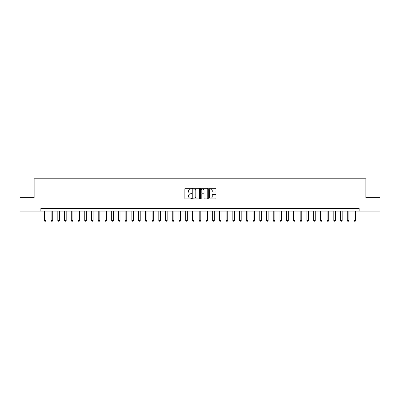 <?xml version="1.0" encoding="UTF-8"?>
<svg xmlns="http://www.w3.org/2000/svg" width="400" height="400" viewBox="0 0 400 400"><rect width="100%" height="100%" fill="white"/><g stroke="black" fill="none" stroke-linecap="round" stroke-linejoin="round"><path stroke-width="0.6" d="M191.385 188.675A0.37 0.37 0 0 0 191.015 188.305L185.4 188.305A0.53 0.53 0 0 0 184.87 188.835L184.87 198.35A0.53 0.53 0 0 0 185.4 198.88L191.015 198.88A0.37 0.37 0 0 0 191.385 198.51A0.37 0.37 0 0 0 191.015 198.14L190.285 198.14A1.69 1.69 0 0 1 188.595 196.445L188.595 195.655A1.69 1.69 0 0 1 190.285 193.96L191.015 193.96A0.37 0.37 0 0 0 191.385 193.59A0.37 0.37 0 0 0 191.015 193.22L190.285 193.22A1.69 1.69 0 0 1 188.595 191.53L188.595 190.735A1.69 1.69 0 0 1 190.285 189.045L191.015 189.045A0.37 0.37 0 0 0 191.385 188.675M215.45 192.03A0.53 0.53 0 0 0 215.975 191.505L215.975 188.835A0.53 0.53 0 0 0 215.45 188.305L209.21 188.305A0.53 0.53 0 0 0 208.68 188.835L208.68 198.35A0.53 0.53 0 0 0 209.21 198.88L215.45 198.88A0.53 0.53 0 0 0 215.975 198.35L215.975 195.125A0.53 0.53 0 0 0 215.45 194.595L212.78 194.595A0.53 0.53 0 0 0 212.25 195.125L212.25 196.725A1.415 1.415 0 0 1 210.835 198.14A1.415 1.415 0 0 1 209.42 196.725L209.42 190.46A1.415 1.415 0 0 1 210.835 189.045A1.415 1.415 0 0 1 212.25 190.46L212.25 191.505A0.53 0.53 0 0 0 212.78 192.03L215.45 192.03M40.87 211.095L20 211.095L20 197.63L34.135 197.63L34.135 178.78L365.865 178.78L365.865 197.63L380 197.63L380 211.095L359.13 211.095L359.13 208.4L40.87 208.4L40.87 211.095L359.13 211.095M199.535 188.835A0.53 0.53 0 0 0 199.01 188.305L192.77 188.305A0.53 0.53 0 0 0 192.245 188.835L192.245 198.35A0.53 0.53 0 0 0 192.77 198.88L199.01 198.88A0.53 0.53 0 0 0 199.535 198.35L199.535 188.835M200.99 188.305L207.23 188.305A0.53 0.53 0 0 1 207.755 188.835L207.755 198.35A0.53 0.53 0 0 1 207.23 198.88L204.56 198.88A0.53 0.53 0 0 1 204.03 198.35L204.03 194.49A0.53 0.53 0 0 0 203.5 193.96L201.73 193.96A0.53 0.53 0 0 0 201.205 194.49L201.205 198.51A0.37 0.37 0 0 1 200.835 198.88A0.37 0.37 0 0 1 200.465 198.51L200.465 188.835A0.53 0.53 0 0 1 200.99 188.305M193.355 189.045A0.37 0.37 0 0 0 192.985 189.415L192.985 197.77A0.37 0.37 0 0 0 193.355 198.14L194.12 198.14A1.69 1.69 0 0 0 195.81 196.445L195.81 190.735A1.69 1.69 0 0 0 194.12 189.045L193.355 189.045M204.03 190.485A1.415 1.415 0 0 0 202.615 189.07A1.415 1.415 0 0 0 201.205 190.485L201.205 192.695A0.53 0.53 0 0 0 201.73 193.22L203.5 193.22A0.53 0.53 0 0 0 204.03 192.695L204.03 190.485M44.37 211.095L44.37 220.52L45.985 220.52L45.985 211.095M45.985 220.52L45.58 221.22L44.77 221.22L44.37 220.52M51.1 211.095L51.1 220.52L52.715 220.52L52.715 211.095M52.715 220.52L52.31 221.22L51.505 221.22L51.1 220.52M57.83 211.095L57.83 220.52L59.445 220.52L59.445 211.095M59.445 220.52L59.045 221.22L58.235 221.22L57.83 220.52M64.56 211.095L64.56 220.52L66.18 220.52L66.18 211.095M66.18 220.52L65.775 221.22L64.965 221.22L64.56 220.52M71.295 211.095L71.295 220.52L72.91 220.52L72.91 211.095M72.91 220.52L72.505 221.22L71.7 221.22L71.295 220.52M78.025 211.095L78.025 220.52L79.64 220.52L79.64 211.095M79.64 220.52L79.235 221.22L78.43 221.22L78.025 220.52M84.755 211.095L84.755 220.52L86.37 220.52L86.37 211.095M86.37 220.52L85.97 221.22L85.16 221.22L84.755 220.52M91.49 211.095L91.49 220.52L93.105 220.52L93.105 211.095M93.105 220.52L92.7 221.22L91.89 221.22L91.49 220.52M98.22 211.095L98.22 220.52L99.835 220.52L99.835 211.095M99.835 220.52L99.43 221.22L98.625 221.22L98.22 220.52M104.95 211.095L104.95 220.52L106.565 220.52L106.565 211.095M106.565 220.52L106.165 221.22L105.355 221.22L104.95 220.52M111.685 211.095L111.685 220.52L113.3 220.52L113.3 211.095M113.3 220.52L112.895 221.22L112.085 221.22L111.685 220.52M118.415 211.095L118.415 220.52L120.03 220.52L120.03 211.095M120.03 220.52L119.625 221.22L118.82 221.22L118.415 220.52M125.145 211.095L125.145 220.52L126.76 220.52L126.76 211.095M126.76 220.52L126.36 221.22L125.55 221.22L125.145 220.52M131.875 211.095L131.875 220.52L133.495 220.52L133.495 211.095M133.495 220.52L133.09 221.22L132.28 221.22L131.875 220.52M138.61 211.095L138.61 220.52L140.225 220.52L140.225 211.095M140.225 220.52L139.82 221.22L139.015 221.22L138.61 220.52M145.34 211.095L145.34 220.52L146.955 220.52L146.955 211.095M146.955 220.52L146.55 221.22L145.745 221.22L145.34 220.52M152.07 211.095L152.07 220.52L153.685 220.52L153.685 211.095M153.685 220.52L153.285 221.22L152.475 221.22L152.07 220.52M158.805 211.095L158.805 220.52L160.42 220.52L160.42 211.095M160.42 220.52L160.015 221.22L159.205 221.22L158.805 220.52M165.535 211.095L165.535 220.52L167.15 220.52L167.15 211.095M167.15 220.52L166.745 221.22L165.94 221.22L165.535 220.52M172.265 211.095L172.265 220.52L173.88 220.52L173.88 211.095M173.88 220.52L173.48 221.22L172.67 221.22L172.265 220.52M179 211.095L179 220.52L180.615 220.52L180.615 211.095M180.615 220.52L180.21 221.22L179.4 221.22L179 220.52M185.73 211.095L185.73 220.52L187.345 220.52L187.345 211.095M187.345 220.52L186.94 221.22L186.135 221.22L185.73 220.52M192.46 211.095L192.46 220.52L194.075 220.52L194.075 211.095M194.075 220.52L193.67 221.22L192.865 221.22L192.46 220.52M199.19 211.095L199.19 220.52L200.81 220.52L200.81 211.095M200.81 220.52L200.405 221.22L199.595 221.22L199.19 220.52M205.925 211.095L205.925 220.52L207.54 220.52L207.54 211.095M207.54 220.52L207.135 221.22L206.33 221.22L205.925 220.52M212.655 211.095L212.655 220.52L214.27 220.52L214.27 211.095M214.27 220.52L213.865 221.22L213.06 221.22L212.655 220.52M219.385 211.095L219.385 220.52L221 220.52L221 211.095M221 220.52L220.6 221.22L219.79 221.22L219.385 220.52M226.12 211.095L226.12 220.52L227.735 220.52L227.735 211.095M227.735 220.52L227.33 221.22L226.52 221.22L226.12 220.52M232.85 211.095L232.85 220.52L234.465 220.52L234.465 211.095M234.465 220.52L234.06 221.22L233.255 221.22L232.85 220.52M239.58 211.095L239.58 220.52L241.195 220.52L241.195 211.095M241.195 220.52L240.795 221.22L239.985 221.22L239.58 220.52M246.315 211.095L246.315 220.52L247.93 220.52L247.93 211.095M247.93 220.52L247.525 221.22L246.715 221.22L246.315 220.52M253.045 211.095L253.045 220.52L254.66 220.52L254.66 211.095M254.66 220.52L254.255 221.22L253.45 221.22L253.045 220.52M259.775 211.095L259.775 220.52L261.39 220.52L261.39 211.095M261.39 220.52L260.985 221.22L260.18 221.22L259.775 220.52M266.505 211.095L266.505 220.52L268.125 220.52L268.125 211.095M268.125 220.52L267.72 221.22L266.91 221.22L266.505 220.52M273.24 211.095L273.24 220.52L274.855 220.52L274.855 211.095M274.855 220.52L274.45 221.22L273.64 221.22L273.24 220.52M279.97 211.095L279.97 220.52L281.585 220.52L281.585 211.095M281.585 220.52L281.18 221.22L280.375 221.22L279.97 220.52M286.7 211.095L286.7 220.52L288.315 220.52L288.315 211.095M288.315 220.52L287.915 221.22L287.105 221.22L286.7 220.52M293.435 211.095L293.435 220.52L295.05 220.52L295.05 211.095M295.05 220.52L294.645 221.22L293.835 221.22L293.435 220.52M300.165 211.095L300.165 220.52L301.78 220.52L301.78 211.095M301.78 220.52L301.375 221.22L300.57 221.22L300.165 220.52M306.895 211.095L306.895 220.52L308.51 220.52L308.51 211.095M308.51 220.52L308.11 221.22L307.3 221.22L306.895 220.52M313.63 211.095L313.63 220.52L315.245 220.52L315.245 211.095M315.245 220.52L314.84 221.22L314.03 221.22L313.63 220.52M320.36 211.095L320.36 220.52L321.975 220.52L321.975 211.095M321.975 220.52L321.57 221.22L320.765 221.22L320.36 220.52M327.09 211.095L327.09 220.52L328.705 220.52L328.705 211.095M328.705 220.52L328.3 221.22L327.495 221.22L327.09 220.52M333.82 211.095L333.82 220.52L335.44 220.52L335.44 211.095M335.44 220.52L335.035 221.22L334.225 221.22L333.82 220.52M340.555 211.095L340.555 220.52L342.17 220.52L342.17 211.095M342.17 220.52L341.765 221.22L340.955 221.22L340.555 220.52M347.285 211.095L347.285 220.52L348.9 220.52L348.9 211.095M348.9 220.52L348.495 221.22L347.69 221.22L347.285 220.52M354.015 211.095L354.015 220.52L355.63 220.52L355.63 211.095M355.63 220.52L355.23 221.22L354.42 221.22L354.015 220.52"/></g></svg>
